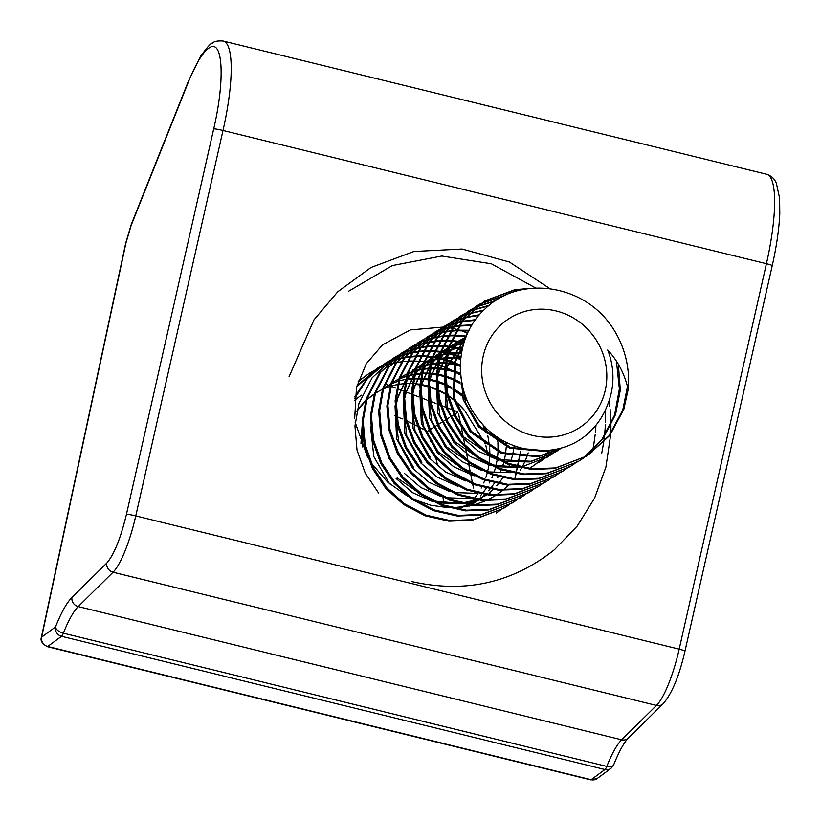 <?xml version="1.0" encoding="UTF-8"?>
<svg xmlns="http://www.w3.org/2000/svg" width="821" height="821" viewBox="0 0 821 821"><rect width="100%" height="100%" fill="white"/><g stroke="black" fill="none" stroke-linecap="round" stroke-linejoin="round"><path stroke-width="1.23" d="M209.088 47.987C202.705 52.277 195.737 63.771 188.183 82.49L131.144 225.467L125.962 242.924L41.635 637.168L55.459 626.987C61.226 612.569 66.717 602.717 71.95 597.431L106.771 563.073A7.861 7.204 45.4 0 0 113.041 572.216L656.461 705.444A58.989 13.239 -76.2 0 0 679.183 649.144L766.424 263.715A94.384 21.182 -76.2 0 0 766.609 174.278L223.189 41.05A94.384 21.182 103.8 0 1 223.004 130.488L135.763 515.916L679.183 649.144A7.861 0.605 -167.2 0 1 684.991 651.063L772.243 265.635A7.861 0.605 12.8 0 0 766.424 263.715L223.004 130.488A7.861 0.605 12.8 0 0 213.706 128.856C225.313 79.216 222.963 37.889 209.088 47.987M289.084 376.644L313.991 319.8L337.77 291.753L371.02 267.472L413.948 251.493L462.038 249.03L509.389 262.012L549.947 288.684M605.508 409.751L605.518 422.517M605.426 424.765L604.574 435.592M604.451 436.649L603.753 441.985M603.671 442.509L601.711 453.295M348.381 291.373L392.356 265.563L441.78 256.029L491.338 263.787L535.723 288.017M595.964 425.186L595.42 432.349M595.204 434.463L593.809 444.397M593.645 445.351L592.772 449.98M592.68 450.421L592.393 451.745M585.917 422.866A64.921 61.626 -122.1 0 1 497.557 413.497A64.921 61.626 -122.1 0 1 502.585 323.464A64.921 61.626 -122.1 0 1 590.946 332.833A64.921 61.626 -122.1 0 1 585.917 422.866M628.178 389.421A92.896 88.196 57.9 0 0 608.874 322.509C578.908 283.04 517.825 276.02 484.585 309.373C454.629 336.497 451.807 388.877 480.193 421.46C506.773 455.316 560.784 461.125 590.289 431.343C597.996 423.903 603.753 415.026 607.55 404.743A72.782 69.097 57.9 0 0 607.704 350.013C617.823 360.84 624.648 373.976 628.178 389.421L623.796 409.34L609.777 435.458L587.272 455.84L555.612 467.919L532.377 468.822L508.64 463.444L486.884 452.043L469.191 436.054L455.901 416.268L447.65 393.197L445.587 369.101L449.6 346.472L462.777 320.888L484.359 301.081L515.044 289.618L528.632 288.592M552.246 449.949L547.545 450.924L510.6 447.517L479.536 426.14L465.62 402.978L460.755 376.069M460.263 368.732L463.208 399.683L478.51 426.787L509.564 448.163L546.509 451.571L555.55 449.385M562.344 447.702L539.305 456.096L502.36 452.689L471.305 431.323L454.27 397.826L455.655 361.312L463.26 345.077M463.711 343.537L454.618 361.958L453.243 398.472L470.269 431.969L501.323 453.336L538.268 456.743L562.447 447.671M494.026 457.831L463.065 436.495L447.999 410.12L444.654 379.897M445.485 374.16L447.414 366.484L465.764 337.616M465.928 337.226L446.378 367.131L445.546 370.025M444.459 374.807L446.07 407.821L462.038 437.141L478.448 451.273L498.809 460.335M485.786 463.003L454.824 441.667L439.758 415.293L436.413 385.07M437.254 379.333L439.173 371.656L446.183 356.355M447.507 354.333L465.702 336.548M466.215 336.22L447.773 353.133M446.47 354.98L437.306 375.197M436.218 379.979L437.829 412.994L453.797 442.314L470.207 456.445L490.568 465.507M477.545 468.175L446.583 446.84L431.528 420.465L428.172 390.242M429.014 384.505L430.933 376.829L437.952 361.527M439.266 359.506L447.927 349.233M449.087 348.155L461.659 339.247M462.192 338.97L465.948 337.154M465.589 337.503L461.71 339.33M461.166 339.617L457.461 341.721M457.974 341.392L449.19 347.786M448.05 348.802L439.533 358.305M438.24 360.152L429.065 380.369M427.987 385.152L429.588 418.166L445.557 447.486L461.966 461.618L482.327 470.679M469.314 473.348L438.342 452.012L423.287 425.637L419.931 395.414M420.773 389.677L422.692 382.011L429.711 366.71M431.025 364.678L439.687 354.405M440.846 353.328L448.492 347.375M449.734 346.565L453.418 344.42M453.962 344.143L457.82 342.275M458.385 342.039L462.428 340.469M463.013 340.263L465.014 339.617M464.881 340.007L462.582 340.705M461.987 340.91L457.923 342.439M457.348 342.685L453.469 344.502M452.925 344.789L449.518 346.708M448.492 347.345L440.949 352.958M439.81 353.974L431.292 363.477M429.999 365.324L420.824 385.542M419.747 390.324L421.347 423.338L437.316 452.658L453.726 466.79L474.097 475.852M430.112 457.184L415.046 430.809L411.69 400.586M412.532 394.85L414.461 387.184L421.471 371.882M422.784 369.85L431.446 359.577M432.605 358.5L440.251 352.548M441.503 351.737L445.177 349.592M445.721 349.315L448.276 348.042M450.144 347.211L454.187 345.641M454.772 345.436L459.011 344.163M459.627 343.999L463.855 343.086M463.68 343.589L459.216 344.492M458.6 344.646L454.341 345.877M453.746 346.082L449.682 347.611M448.215 348.248L445.228 349.674M444.684 349.962L441.288 351.881M440.251 352.517L432.718 358.13M431.579 359.146L423.061 368.65M421.758 370.497L412.594 390.714M411.506 395.496L413.107 428.511L429.075 457.831L445.495 471.962L465.856 481.024M421.871 462.356L406.805 435.982L403.46 405.759M404.291 400.022L406.221 392.356L413.23 377.055M414.554 375.023L423.205 364.75M424.365 363.672L432.01 357.72L424.478 363.303M437.48 354.487L440.035 353.215M441.903 352.383L445.947 350.813M446.542 350.608L447.64 350.249M448.574 349.951L450.77 349.336M451.386 349.171L455.819 348.227M456.466 348.114L461.115 347.499M461.802 347.437L462.644 347.375M462.5 347.971L461.453 348.032M460.766 348.083L456.096 348.648M455.439 348.761L450.986 349.674M450.36 349.818L448.471 350.331M447.548 350.598L446.101 351.06M445.505 351.255L441.441 352.784M439.974 353.42L436.988 354.846M423.338 364.319L414.821 373.822M413.517 375.669L404.353 395.886M403.265 400.669L404.876 433.693L420.834 463.003L437.254 477.134L457.615 486.196M413.63 467.529L398.565 441.164L395.219 410.931M396.061 405.194L397.98 397.528L404.989 382.227M406.313 380.195L414.974 369.922M416.124 368.845L423.769 362.892L416.237 368.475M429.239 359.66L431.805 358.387M433.662 357.556L437.706 355.986M438.301 355.78L439.399 355.421M440.333 355.124L442.529 354.508M443.145 354.354L446.798 353.543M448.235 353.287L452.884 352.671M453.561 352.62L458.446 352.394M459.165 352.394L461.556 352.435M461.433 353.122L458.857 353.04M458.139 353.04L453.213 353.204M452.535 353.266L447.856 353.82M446.686 354.015L442.745 354.846M442.119 355L440.23 355.503M439.307 355.77L437.86 356.232M437.265 356.427L433.201 357.956M431.743 358.592L428.757 360.019M415.098 369.491L406.58 378.994M405.276 380.841L396.112 401.059M395.024 405.841L396.635 438.866L412.604 468.175L429.014 482.307L449.374 491.369M420.999 364.832L423.564 363.559M425.432 362.728L429.465 361.158M430.06 360.953L431.158 360.593M432.092 360.296L434.288 359.68M434.914 359.526L438.558 358.715M439.994 358.459L444.643 357.843M445.321 357.792L445.926 357.74M446.85 357.679L450.206 357.566M450.924 357.566L456.086 357.782M456.845 357.843L460.704 358.315M460.622 359.116L456.579 358.561M455.809 358.49L450.616 358.213M449.898 358.213L446.747 358.274M445.813 358.325L444.972 358.377M444.294 358.438L439.615 358.993M438.455 359.188L434.504 360.019M433.878 360.173L431.99 360.676M431.066 360.942L429.629 361.404M429.034 361.599L424.96 363.128M423.503 363.765L420.516 365.191M412.768 370.004L415.323 368.732M417.191 367.9L421.235 366.33M421.82 366.125L422.928 365.766M423.852 365.478L426.058 364.852M426.674 364.698L430.327 363.888M431.754 363.631L436.403 363.026M437.08 362.964L437.685 362.913M438.609 362.851L441.975 362.738M442.683 362.738L445.146 362.79M446.09 362.831L447.845 362.954M448.605 363.015L454.085 363.754M454.896 363.898L460.263 365.15M460.253 366.074L454.68 364.709M453.869 364.545L448.338 363.734M447.578 363.662L446.008 363.539M445.064 363.477L442.375 363.385M441.657 363.385L438.506 363.446M437.583 363.498L436.741 363.549M436.054 363.611L431.374 364.165M430.214 364.36L426.263 365.191M425.637 365.345L423.759 365.848M422.825 366.125L421.389 366.577M420.793 366.771L416.729 368.301M415.262 368.937L412.275 370.363M389.647 483.867L373.853 456.681L370.497 426.458M400.309 377.598L403.983 375.464M404.527 375.176L407.083 373.904M408.95 373.073L412.994 371.503M413.579 371.297L414.687 370.938M415.621 370.651L417.817 370.025M418.433 369.871L422.086 369.06M423.513 368.803L428.162 368.198M428.839 368.136L429.445 368.085M430.368 368.024L433.734 367.911M434.453 367.911L436.905 367.962M437.85 368.003L439.604 368.126M440.364 368.188L444.602 368.721M446.655 369.07L452.545 370.466M453.418 370.712L459.863 372.98M459.801 374.027L453.284 371.636M452.392 371.359L446.439 369.881M444.561 369.532L440.097 368.916M439.338 368.834L437.778 368.711M436.823 368.65L434.135 368.557M433.416 368.557L430.266 368.619M429.342 368.67L428.5 368.721M427.813 368.783L423.133 369.347M421.973 369.532L418.022 370.363M417.407 370.517L415.518 371.02M414.584 371.297L413.148 371.749M412.553 371.944L408.489 373.473M407.021 374.109L404.035 375.546M362.338 446.901L362.266 431.63M392.069 382.771L395.743 380.636M396.286 380.349L398.842 379.076M400.71 378.245L404.753 376.675M405.348 376.47L406.446 376.11M407.38 375.823L409.576 375.197M410.192 375.043L413.846 374.232M415.272 373.976L419.921 373.37M420.609 373.309L421.204 373.257M422.127 373.196L425.494 373.083M426.212 373.083L428.665 373.134M429.619 373.175L431.364 373.298M432.123 373.36L436.372 373.894M438.414 374.253L444.305 375.638M445.526 375.987L451.622 378.153M452.597 378.553L459.873 382.145M461.002 382.802L461.895 383.335M462.202 384.823L461.125 384.146M459.976 383.448L452.556 379.63M451.571 379.199L445.557 376.972M444.151 376.541L438.209 375.053M436.32 374.704L431.856 374.089M431.097 374.007L429.537 373.883M428.583 373.822L425.904 373.729M425.175 373.729L422.025 373.791M421.101 373.842L420.26 373.904M419.572 373.955L414.903 374.52M413.733 374.715L409.792 375.536M409.166 375.69L407.278 376.192M406.344 376.47L404.907 376.921M404.312 377.116L400.248 378.655M398.78 379.281L395.794 380.718M362.071 426.53L360.973 443.627M383.828 387.943L387.512 385.808M388.046 385.521L390.611 384.249M392.469 383.417L396.512 381.847M397.107 381.642L398.206 381.283M399.139 380.995L401.336 380.369M401.951 380.215L405.605 379.405M407.042 379.148L411.69 378.543M412.368 378.481L412.963 378.43M413.897 378.368L417.253 378.255M417.971 378.255L420.434 378.307M421.378 378.348L423.133 378.471M423.893 378.532L428.131 379.066M430.183 379.425L436.064 380.811M437.285 381.17L443.391 383.325M444.356 383.725L445.013 384.012M446.172 384.536L451.632 387.327M452.761 387.974L461.679 394.162M463.188 395.414L466.369 398.298M467.601 401.202L463.762 397.477M462.151 396.061L452.884 389.318M451.735 388.62L446.326 385.737M445.146 385.182L444.315 384.803M443.33 384.372L437.316 382.145M435.92 381.714L429.968 380.226M428.09 379.877L423.626 379.261M422.856 379.179L421.296 379.056M420.342 378.994L417.663 378.902M416.945 378.902L413.784 378.963M412.86 379.015L412.019 379.076M411.342 379.128L406.662 379.692M561.359 447.989L560.004 449.005M559.512 449.364L555.981 451.745L531.064 461.269L499.835 459.688M503.837 461.525L530.038 461.915L555.981 451.745M555.458 452.063L558.978 449.651M559.47 449.292L561.051 448.081M558.249 448.8L555.612 451.15M555.14 451.55L551.763 454.177M551.271 454.536L547.74 456.917L522.823 466.441L520.093 466.862M517.558 467.149L491.605 464.86M495.607 466.697L519.067 467.508M547.217 457.235L550.737 454.824M551.23 454.465L554.586 451.796M555.047 451.396L557.787 448.902M554.072 449.826L551.024 452.997M550.583 453.428L547.371 456.322M546.899 456.722L543.533 459.35M543.03 459.709L539.5 462.09M487.366 471.87L510.826 472.68M538.987 462.408L542.496 459.996M542.989 459.637L546.345 456.969M546.807 456.579L549.998 453.644M550.439 453.202L553.457 450M549.116 451.078L546.252 454.526M545.832 454.998L542.794 458.169M542.342 458.6L539.13 461.494M538.658 461.895L535.292 464.532M534.799 464.881L531.259 467.262M530.746 467.58L534.255 465.179M534.748 464.809L538.104 462.151M538.576 461.751L541.757 458.816M542.199 458.375L545.226 455.173M545.637 454.701L548.479 451.201M454.413 492.569L477.873 493.37M404.363 473.348L420.773 487.479L441.134 496.541M446.172 497.742L469.633 498.542M490.065 493.123L488.043 494.345M486.925 494.981L477.74 499.24M476.18 499.804L462.418 503.068M459.883 503.355L433.929 501.067M428.121 499.209L397.148 477.873M396.122 478.52L412.532 492.651L432.903 501.713M437.932 502.914L461.392 503.714M463.752 503.365L476.714 499.886M514.162 445.793L513.813 448.605M513.669 449.518L512.448 455.573M512.242 456.384L510.621 461.792M509.523 464.778L508.415 467.426M506.434 471.562L505.9 472.568M502.709 477.884L500.071 481.599M498.296 483.846L496.818 485.57M492.908 489.644L489.696 492.538M486.679 494.95L485.858 495.566M481.824 498.296L479.803 499.517M478.684 500.153L469.499 504.412M467.939 504.977L457.913 507.645M461.053 507.378L468.473 505.059M469.961 504.474L478.776 500.163M479.854 499.527L480.798 498.942M506.352 442.365L506.3 445.793M506.249 446.86L505.572 453.777M505.428 454.701L504.207 460.745M503.735 462.572L502.38 466.975M501.282 469.951L500.184 472.598M498.193 476.734L497.659 477.74M494.468 483.056L491.841 486.771M490.055 489.018L488.577 490.742M484.667 494.817L481.465 497.711M478.448 500.122L477.617 500.738M477.124 501.097L471.562 504.689M470.443 505.326L468.853 506.188M469.14 506.126L470.536 505.336M471.613 504.699L473.594 503.468M497.29 437.039L497.813 441.431M497.916 442.745L498.06 450.965M498.008 452.032L497.403 458.457M497.187 459.873L495.966 465.918M495.494 467.744L494.139 472.147M493.041 475.123L491.943 477.771M489.952 481.906L489.429 482.912M486.237 488.228L483.6 491.943M481.814 494.191L480.336 495.915M476.437 499.989L473.224 502.883M472.752 503.273L471.08 504.628M470.207 505.295L469.376 505.91M485.139 426.92L487.346 433.888M487.818 435.797L489.573 446.603M489.675 447.917L489.87 454.054M489.85 455.347L489.819 456.137M489.778 457.205L489.162 463.629M488.957 465.045L487.736 471.09M487.253 472.917L485.909 477.319M484.811 480.295L483.702 482.943M481.722 487.079L481.188 488.085M477.996 493.4L475.359 497.116M473.573 499.363L472.106 501.087M471.685 501.559L469.037 504.34M468.196 505.161L466.646 506.598M485.734 432.472L482.953 424.621M524.075 289.29L514.008 290.265L483.846 301.41M484.359 301.081L461.741 321.534L448.564 347.119L444.551 369.748L446.624 393.844L454.875 416.914L468.165 436.7L485.858 452.689L507.614 464.091L531.351 469.468L554.575 468.565L587.272 455.84M358.1 381.714L369.009 373.504L358.213 381.355M369.009 373.504L372.672 371.328M373.206 371.041L377.013 369.091M377.568 368.824L381.508 367.1M382.083 366.864L386.168 365.366M386.763 365.16L390.991 363.898M391.607 363.734L395.989 362.708M396.635 362.574L401.182 361.815M401.838 361.722L406.569 361.24M407.257 361.189L412.173 361.014M412.891 361.014L418.012 361.178M418.761 361.219L424.129 361.774M425.288 361.938L425.976 362.04M426.191 362.071L426.766 362.174M427.218 362.246L428.234 362.42M428.603 362.492L430.563 362.882M432.051 363.21L432.985 363.436M434.34 363.775L435.735 364.144M436.31 364.308L437.388 364.616M438.27 364.883L440.62 365.643M441.288 365.868L444.715 367.141M445.67 367.521L446.193 367.736M446.942 368.054L451.663 370.22M456.189 372.611L459.77 374.745M460.253 366.382L458.877 365.694M454.146 363.529L449.159 361.579M448.492 361.343L446.378 360.645M445.485 360.357L444.11 359.947M443.525 359.783L440.2 358.91M438.599 358.541L436.187 358.038M435.807 357.966L433.981 357.638M432.123 357.361L426.725 356.755M425.976 356.694L420.814 356.488M420.095 356.488L415.159 356.622M414.461 356.663L409.72 357.114M409.053 357.197L404.476 357.925M403.84 358.048L399.437 359.044M398.811 359.208L394.562 360.44M393.967 360.635L389.862 362.112M389.287 362.338L385.326 364.042M384.772 364.298L380.954 366.217M380.421 366.515L376.736 368.65M356.653 386.865L377.25 368.331L356.878 385.942M377.25 368.331L380.913 366.156M381.447 365.868L385.254 363.919M385.808 363.652L389.749 361.928M390.324 361.692L394.408 360.193M394.993 359.988L399.232 358.726M399.848 358.561L404.23 357.535M404.866 357.402L409.422 356.642M410.079 356.55L414.81 356.068M415.498 356.016L420.414 355.842M421.122 355.842L426.253 355.996M427.002 356.047L432.369 356.601M433.529 356.766L434.217 356.868M434.422 356.899L435.007 356.991M435.448 357.073L436.474 357.248M436.834 357.32L438.804 357.71M440.292 358.038L441.226 358.264M442.581 358.603L443.976 358.972M444.551 359.136L445.629 359.444M446.511 359.711L448.861 360.47M449.518 360.696L454.434 362.564M455.183 362.882L459.904 365.047M460.776 357.689L457.4 356.406M456.733 356.17L452.34 354.775M451.755 354.61L448.44 353.738M446.84 353.369L444.428 352.866M444.048 352.794L442.211 352.466M440.364 352.178L434.966 351.583M434.206 351.521L429.055 351.316M428.336 351.316L423.4 351.45M422.702 351.491L417.961 351.942M417.294 352.024L412.717 352.753M412.08 352.876L407.668 353.872M407.052 354.036L402.803 355.267M402.208 355.462L398.103 356.94M397.528 357.166L393.567 358.869M393.013 359.126L389.195 361.045M388.661 361.343L384.977 363.477M354.6 398.534L367.398 378.655L385.49 363.159L367.356 378.194L354.836 396.553M385.49 363.159L389.154 360.983M389.688 360.696L393.495 358.746M394.039 358.479L397.98 356.745M398.554 356.519L402.639 355.021M403.234 354.816L407.473 353.553M408.088 353.389L412.47 352.363M413.107 352.23L417.663 351.47M418.32 351.378L423.041 350.895M423.739 350.844L428.644 350.67M429.362 350.67L434.494 350.824M435.243 350.875L440.61 351.429M441.39 351.532L442.457 351.696M442.663 351.727L443.248 351.819M443.689 351.901L444.715 352.076M445.074 352.147L447.045 352.537M448.523 352.866L449.467 353.092M450.821 353.43L452.217 353.8M452.792 353.964L457.102 355.298M457.759 355.524L460.899 356.683M462.028 350.033L460.581 349.602M459.996 349.438L456.671 348.566M455.481 348.289L452.669 347.694M452.289 347.622L450.452 347.293M448.605 347.006L443.207 346.411M442.447 346.349L437.295 346.144M436.577 346.144L431.63 346.277M430.943 346.318L426.191 346.77M425.535 346.852L420.957 347.581M420.321 347.704L415.908 348.699M415.293 348.863L411.044 350.095M410.449 350.29L406.344 351.768M405.769 351.993L401.808 353.697M401.253 353.954L397.436 355.873M396.892 356.17L393.218 358.305M378.563 492.959L365.273 473.173L357.022 450.093L354.959 426.007L358.972 403.368L372.149 377.783L393.731 357.987L397.395 355.811M397.928 355.524L401.726 353.574M402.28 353.307L406.221 351.573M406.795 351.347L410.88 349.838M411.475 349.643L415.703 348.371M416.319 348.217L420.711 347.191M421.347 347.057L425.894 346.298M426.561 346.205L431.282 345.723M431.969 345.672L436.885 345.497M437.603 345.487L442.735 345.651M443.484 345.703L448.841 346.257M450 346.421L450.698 346.524M450.903 346.554L451.488 346.647M451.93 346.729L452.956 346.903M453.315 346.975L456.291 347.591M456.763 347.694L457.708 347.919M459.062 348.258L460.458 348.627M461.033 348.792L462.223 349.141M463.721 343.106L460.909 342.521M460.53 342.449L458.693 342.121M458.108 342.029L451.437 341.238M450.688 341.177L445.536 340.972M444.818 340.961L439.871 341.105M439.184 341.146L434.432 341.598M433.765 341.68L429.198 342.408M428.552 342.531L424.149 343.527M423.533 343.681L419.285 344.923M418.679 345.118L414.584 346.595M414.01 346.821L410.048 348.525M409.494 348.781L405.666 350.7M405.133 350.998L401.459 353.133M401.972 352.804L379.353 373.257L366.176 398.842L362.164 421.481L364.237 445.567L372.477 468.637L385.778 488.433L403.47 504.422L425.227 515.824L448.964 521.191L472.188 520.298L503.848 508.22L473.214 519.652L449.99 520.545L426.253 515.178L404.496 503.776L386.804 487.787L373.514 467.991L365.263 444.92L363.19 420.834L367.213 398.195L380.39 372.611L401.972 352.804L405.636 350.639M406.169 350.351L409.966 348.391M410.521 348.135L414.461 346.4M415.036 346.175L419.12 344.666M419.716 344.471L423.944 343.199M424.56 343.034L428.952 342.018M429.588 341.885L434.135 341.125M434.802 341.033L439.522 340.551M440.21 340.499L445.126 340.325M445.844 340.315L450.965 340.479M451.714 340.53L458.929 341.351M459.144 341.382L459.719 341.474M460.171 341.557L461.186 341.731M461.556 341.803L464.091 342.316M466.082 336.815L465.435 336.713M465.425 336.713L453.777 335.799M453.048 335.789L448.112 335.933M447.424 335.974L442.673 336.425M442.006 336.507L437.439 337.236M436.793 337.359L432.39 338.355M431.774 338.509L427.515 339.75M426.92 339.945L422.815 341.423M422.24 341.649L418.289 343.352M417.725 343.609L413.907 345.528M413.374 345.815L409.689 347.96M410.202 347.632L387.594 368.085L374.417 393.67L370.404 416.309L372.467 440.395L380.718 463.465L394.018 483.261L411.711 499.25L433.467 510.652L457.194 516.019L480.429 515.126L512.088 503.047L481.455 514.48L458.231 515.372L434.494 510.005L412.737 498.604L395.045 482.615L381.755 462.818L373.504 439.748L371.431 415.662L375.443 393.023L388.631 367.439L410.202 347.632L413.866 345.467M414.4 345.169L418.207 343.219M418.761 342.962L422.702 341.228M423.277 341.002L427.361 339.494M427.957 339.299L432.185 338.026M432.8 337.862L437.183 336.846M437.829 336.713L442.375 335.953M443.042 335.861L447.763 335.379M448.451 335.327L453.366 335.153M454.085 335.142L466.4 336.056M468.719 330.955L456.353 330.76M455.655 330.801L450.914 331.253M450.247 331.335L445.68 332.064M445.033 332.187L440.631 333.182M440.005 333.336L435.756 334.578M435.161 334.773L431.056 336.251M430.481 336.477L426.52 338.18M425.966 338.437L422.148 340.356M421.614 340.643L417.93 342.788M418.443 342.46L395.835 362.913L382.658 388.497L378.645 411.136L380.708 435.222L388.959 458.292L402.249 478.089L419.942 494.078L441.698 505.479L465.435 510.847L488.669 509.954L520.329 497.875L489.696 509.307L466.472 510.2L442.735 504.833L420.978 493.431L403.285 477.442L389.985 457.646L381.734 434.576L379.671 410.49L383.684 387.851L396.861 362.266L418.443 342.46L422.107 340.294M422.641 339.997L426.448 338.047M427.002 337.79L430.943 336.056M431.518 335.83L435.602 334.321M436.187 334.126L440.425 332.854M441.041 332.69L445.423 331.674M446.06 331.54L450.616 330.781M451.273 330.689L456.004 330.206M456.692 330.155L469.078 330.258M471.726 325.475L459.155 326.07M458.487 326.163L453.91 326.891M453.274 327.015L448.861 328.01M448.245 328.164L443.997 329.406M443.402 329.601L439.297 331.079M438.722 331.304L434.761 332.998M434.206 333.264L430.389 335.184M429.855 335.471L426.171 337.616M426.684 337.287L404.076 357.74L390.899 383.325L386.886 405.964L388.949 430.05L397.2 453.12L410.49 472.906L428.182 488.906L449.939 500.307L473.676 505.674L496.91 504.782L528.57 492.703L497.937 504.135L474.702 505.028L450.975 499.661L429.219 488.259L411.526 472.26L398.226 452.474L389.975 429.404L387.912 405.317L391.925 382.678L405.102 357.094L426.684 337.287L430.348 335.122M430.881 334.824L434.689 332.874M435.233 332.618L439.173 330.884M439.748 330.658L443.833 329.149M444.428 328.954L448.666 327.682M449.282 327.517L453.664 326.491M454.3 326.368L458.857 325.598M459.514 325.516L472.137 324.818M475.123 320.313L462.151 321.719M461.515 321.842L457.102 322.838M456.486 322.992L452.238 324.233M451.642 324.428L447.537 325.906M446.963 326.132L443.001 327.825M442.447 328.092L438.63 330.011M438.096 330.299L434.412 332.443M434.925 332.115L412.316 352.568L399.139 378.153L395.117 400.792L397.19 424.878L405.441 447.948L418.731 467.734L436.423 483.723L458.18 495.135L481.917 500.502L505.141 499.609L536.811 487.53L506.177 498.963L482.943 499.856L459.206 494.488L437.449 483.076L419.757 467.087L406.467 447.301L398.216 424.231L396.153 400.145L400.166 377.506L413.343 351.922L434.925 332.115L438.588 329.95M439.122 329.652L442.919 327.702M443.473 327.446L447.414 325.711M447.989 325.485L452.073 323.977M452.669 323.782L456.897 322.509M457.513 322.345L461.905 321.319M462.541 321.196L475.575 319.687M478.941 315.387L465.343 317.665M464.727 317.819L460.478 319.061M459.873 319.256L455.778 320.724M455.203 320.96L451.242 322.653M450.688 322.92L446.87 324.839M446.326 325.126L442.652 327.271M443.166 326.943L420.547 347.396L407.37 372.98L403.357 395.619L405.43 419.705L413.671 442.776L426.971 462.562L444.664 478.551L466.42 489.963L490.158 495.33L513.382 494.437L545.041 482.358L514.408 493.79L491.184 494.683L467.447 489.316L445.69 477.904L427.998 461.915L414.708 442.129L406.457 419.059L404.394 394.973L408.406 372.334L421.584 346.749L443.166 326.943L446.829 324.777M447.363 324.48L451.16 322.53M451.714 322.273L455.655 320.539M456.23 320.313L460.314 318.805M460.909 318.61L465.138 317.337M465.753 317.173L479.454 314.782M483.302 310.625L468.709 313.889M468.114 314.084L464.019 315.551M463.434 315.787L459.483 317.481M458.918 317.748L455.101 319.667M454.567 319.954L450.883 322.099M451.396 321.77L428.788 342.224L415.611 367.808L411.598 390.447L413.661 414.533L421.912 437.603L435.212 457.389L452.905 473.378L474.661 484.79L498.388 490.158L521.622 489.265L553.282 477.175L522.649 488.618L499.425 489.511L475.687 484.144L453.931 472.732L436.238 456.743L422.948 436.957L414.697 413.887L412.624 389.801L416.637 367.161L429.824 341.577L451.396 321.77L455.07 319.605M455.593 319.307L459.401 317.358M459.955 317.101L463.896 315.367M464.47 315.141L468.555 313.632M469.15 313.437L483.897 310.04M488.444 305.915L472.249 310.379M471.675 310.605L467.713 312.308M467.159 312.575L463.342 314.494M462.808 314.782L459.124 316.927M459.637 316.598L437.029 337.051L423.852 362.636L419.839 385.275L421.902 409.361L430.153 432.431L443.453 452.217L461.135 468.206L482.892 479.618L506.629 484.985L529.863 484.092L561.523 472.003L530.889 483.446L507.665 484.339L483.928 478.971L462.172 467.56L444.479 451.571L431.179 431.784L422.938 408.714L420.865 384.628L424.878 361.989L438.055 336.405L459.637 316.598L463.301 314.433M463.834 314.135L467.642 312.185M468.196 311.929L472.137 310.194M472.711 309.958L489.162 305.32M494.93 301.061L475.954 307.136M475.4 307.393L471.582 309.322M471.049 309.609L467.365 311.754M467.878 311.426L445.269 331.879L432.092 357.463L428.08 380.092L430.142 404.189L438.393 427.259L451.683 447.045L469.376 463.034L491.132 474.446L514.87 479.813L538.104 478.92L569.764 466.831L539.13 478.274L515.896 479.166L492.169 473.799L470.412 462.387L452.72 446.398L439.42 426.612L431.169 403.542L429.106 379.446L433.119 356.817L446.296 331.232L467.878 311.426L471.541 309.26M472.075 308.963L475.882 307.013M476.426 306.746L495.894 300.424M504.392 295.663L479.823 304.15M479.29 304.437L475.605 306.582M476.118 306.254L453.51 326.707L440.333 352.291L436.31 374.92L438.383 399.016L446.634 422.086L459.924 441.872L477.617 457.861L499.373 469.273L523.11 474.641L546.334 473.738L578.005 461.659L547.371 473.091L524.137 473.994L500.4 468.627L478.643 457.215L460.95 441.226L447.661 421.44L439.409 398.37L437.347 374.273L441.359 351.645L454.536 326.06L476.118 306.254L479.782 304.088M480.316 303.791L505.993 294.924M496.13 513.063L499.661 510.693M500.153 510.334L503.56 507.758M500.194 510.395L496.643 512.745M504.361 507.891L507.901 505.52M508.394 505.161L511.801 502.585M508.435 505.223L504.884 507.573M512.602 502.719L516.132 500.338M516.635 499.989L520.042 497.413M516.666 500.051L513.115 502.401M520.842 497.547L524.373 495.166M524.876 494.817L528.283 492.231M524.906 494.878L521.356 497.228M529.083 492.374L532.613 489.993M533.106 489.644L536.513 487.058M533.147 489.696L529.596 492.056M537.324 487.202L540.854 484.821M541.347 484.472L544.754 481.886M541.388 484.523L537.837 486.884M545.555 482.03L549.095 479.649M549.588 479.3L552.995 476.714M549.629 479.351L546.078 481.711M553.795 476.857L557.336 474.476M557.828 474.128L561.236 471.541M557.859 474.179L554.319 476.529M562.036 471.685L565.566 469.304M566.069 468.955L569.476 466.369M566.1 469.007L562.549 471.357M570.277 466.513L573.807 464.132M574.3 463.783L577.707 461.197M574.341 463.834L570.79 466.184M578.518 461.34L582.048 458.96M582.541 458.611L602.152 439.091L614.529 415.159L619.373 388.897L616.427 361.127M618.336 364.216L620.307 390.129L615.555 414.513L603.004 438.691L583.074 458.313M582.582 458.662L579.031 461.012M354.415 400.474L361.281 395.168M366.689 399.878L374.335 393.926L366.802 399.519M365.663 400.525L357.145 410.038M355.852 411.885L354.292 414.287M354.364 415.252L355.565 413.261M356.878 411.239L365.54 400.966M375.371 393.259L379.271 390.981M379.805 390.693L382.37 389.421M384.228 388.59L388.271 387.019M388.867 386.814L389.965 386.455M390.899 386.168L393.095 385.542M393.721 385.388L397.364 384.577M398.801 384.32L403.45 383.715M404.127 383.653L404.732 383.602M405.656 383.54L409.012 383.428M409.73 383.428L412.193 383.479M413.137 383.52L414.892 383.643M415.652 383.705L419.89 384.238M421.943 384.597L427.833 385.983M429.044 386.342L435.151 388.497M436.115 388.897L436.772 389.185M437.932 389.708L443.402 392.5M444.52 393.146L446.768 394.532M448.174 395.445L453.438 399.345M454.947 400.586L464.778 410.705A72.782 69.097 57.9 0 0 455.07 401.048M453.561 399.827A72.782 69.097 57.9 0 0 448.317 396.061M446.922 395.158A72.782 69.097 57.9 0 0 444.582 393.752M443.443 393.115A72.782 69.097 57.9 0 0 438.024 390.416M436.854 389.903A72.782 69.097 57.9 0 0 436.084 389.575M435.109 389.185A72.782 69.097 57.9 0 0 429.075 387.091M427.71 386.701A72.782 69.097 57.9 0 0 421.748 385.326M419.849 385.008A72.782 69.097 57.9 0 0 417.058 384.628M488.074 455.357L485.837 445.557M485.314 443.863L464.778 410.705M462.828 331.13A139.344 132.294 -122.1 0 1 467.549 333.418M586.748 456.168L608.936 435.859L622.77 409.987L627.47 386.465M394.88 415.795L402.239 418.915M406.908 421.019L411.834 423.359M413.148 424.005L416.894 425.883M418.443 426.674L423.297 429.239M424.929 430.122L427.289 431.425L431.046 442.16M435.551 457.184L437.388 464.47M442.991 497.023L443.627 503.047M457.779 412.286L454.844 414.123M453.818 414.769L450.565 416.811M449.539 417.458L446.603 419.305M445.577 419.952L442.334 421.984M441.298 422.63L438.363 424.478M437.336 425.124L434.093 427.156M433.057 427.803L430.132 429.65M429.096 430.296L427.289 431.425M386.434 384.413L388.395 385.172M388.733 385.306L389.677 385.665M391.463 386.352L392.192 386.629M392.582 386.783L395.753 388.005M397.426 388.651L400.238 389.729M400.853 389.965L403.686 391.053M404.62 391.412L405.584 391.781M406.313 392.069L411.506 394.059M412.604 394.49L418.823 396.882M421.214 397.805L426.787 399.95M427.854 400.361L429.496 400.987M430.748 401.469L435.766 403.398M436.967 403.86L439.892 404.989M441.267 405.523L445.926 407.308M447.291 407.842L451.458 409.443M453.007 410.038L457.564 411.793M474.877 499.589L472.834 500.872M470.566 502.298L467.672 504.115M466.646 504.761L464.594 506.044M463.567 506.69L462.798 507.173M458.6 414.092L460.745 424.724M461.381 427.895L463.126 436.567M463.588 438.876L464.943 445.567M465.363 447.671L466.318 452.381M466.646 454.034L467.98 460.632M468.309 462.274L468.709 464.276M468.976 465.579L470.412 472.742M470.844 474.877L472.208 481.629M472.691 484.041L473.491 488.023M474.394 492.508L474.528 493.164M467.087 506.526L468.74 505.089M469.561 504.392L473.46 501.015M474.045 500.502L475.072 499.62M223.189 41.05C217.75 40.65 214.137 41.348 212.352 43.154C211.213 42.723 207.261 47.156 200.488 56.454L188.317 81.402A7.861 4.054 21.7 0 0 188.183 82.49M213.706 128.856L126.455 514.285A7.861 0.605 12.8 0 1 135.763 515.916A58.989 13.239 103.8 0 1 113.041 572.216L78.221 606.575L621.641 739.803L656.461 705.444A7.861 7.204 45.4 0 0 663.163 703.72C671.896 693.694 679.183 676.145 684.991 651.063M126.455 514.285C120.646 538.34 114.078 554.606 106.771 563.073M628.332 738.079L626.207 740.542C622.39 745.489 618.192 753.627 613.626 764.936A7.861 4.023 21.6 0 1 606.801 766.404A70.791 15.886 -76.2 0 1 621.641 739.803A7.861 7.204 45.4 0 0 628.332 738.079L663.163 703.72M613.626 764.936L610.978 768.374A7.861 7.399 -126.4 0 1 604.954 769.523L591.13 779.704A7.861 7.399 53.6 0 0 597.154 778.544L590.627 779.847A7.861 1.765 -76.2 0 0 591.13 779.704L47.71 646.476A7.861 7.399 53.6 0 1 41.635 637.168A7.861 1.006 12.1 0 0 41.378 637.342C40.188 640.554 42.117 643.643 47.197 646.63A7.861 1.765 -76.2 0 0 47.71 646.476L61.534 636.296A7.861 7.399 -126.4 0 1 55.459 626.987A7.861 4.023 21.6 0 0 63.371 633.176A70.791 15.886 103.8 0 1 78.221 606.575A7.861 7.204 45.4 0 1 71.95 597.431M606.801 766.404L63.371 633.176A7.861 1.765 103.8 0 1 61.534 636.296L604.954 769.523A7.861 1.765 103.8 0 0 606.801 766.404M125.962 242.924A7.861 1.006 -167.9 0 0 125.716 243.098L41.378 637.342M131.144 225.467A7.861 4.054 -158.3 0 1 131.288 224.379L125.716 243.098M515.321 477.524L515.496 476.683M515.526 476.508L515.639 475.954M515.711 475.605L515.896 474.743M515.957 474.415L516.101 473.727M516.265 472.937L516.522 471.685M516.85 470.084L517.343 467.713M517.64 466.266L518.328 462.941M518.462 462.295L519.477 457.451M519.631 456.712L520.411 452.956M766.609 174.278C771.504 175.961 774.767 179.009 776.409 183.442L779.601 198.179L779.786 213.614C779.078 229.069 776.563 246.413 772.243 265.635M610.978 768.374L597.154 778.544M188.317 81.402L131.288 224.379M590.627 779.847L47.197 646.63M515.034 477.894L515.26 476.796M515.455 475.841L515.67 474.815M515.732 474.487L515.896 473.696M516.06 472.896L516.306 471.736M516.553 470.505L517.127 467.734M517.446 466.215L518.123 462.941M518.256 462.295L519.272 457.43M519.426 456.692L520.483 451.601M392.695 358.633L393.731 357.987M508.589 485.139L503.468 489.788M502.657 490.445L496.366 495.012M495.361 495.658L487.161 500.143M485.786 500.769L474.025 504.966M471.931 505.5L452.504 507.84M448.8 507.778L430.656 505.223L413.917 499.414M411.926 581.607C465.189 593.542 512.694 582.9 554.442 549.69L577.184 526.097L594.558 498.183L605.898 467.118L610.762 434.155M610.803 433.344L610.947 425.617M610.937 424.139L610.136 409.484M609.818 406.487L609.059 400.771M520.216 470.402L521.592 468.052M522.443 466.513L524.373 462.664M524.64 462.079L526.466 457.769M526.713 457.123L528.201 452.884M467.775 332.916L461.228 330.617M459.237 330.021L457.092 329.437M456.527 329.293L452.812 328.431M452.309 328.328L449.631 327.815M448.687 327.651L446.101 327.271M445.782 327.23L444.664 327.086M443.833 326.994L410.387 329.909L382.514 344.861L366.269 363.765L356.499 387.502L354.672 418.515M407.914 496.448L387.574 482.04L371.133 462.962M367.592 457.287L355.195 422.415"/></g></svg>
